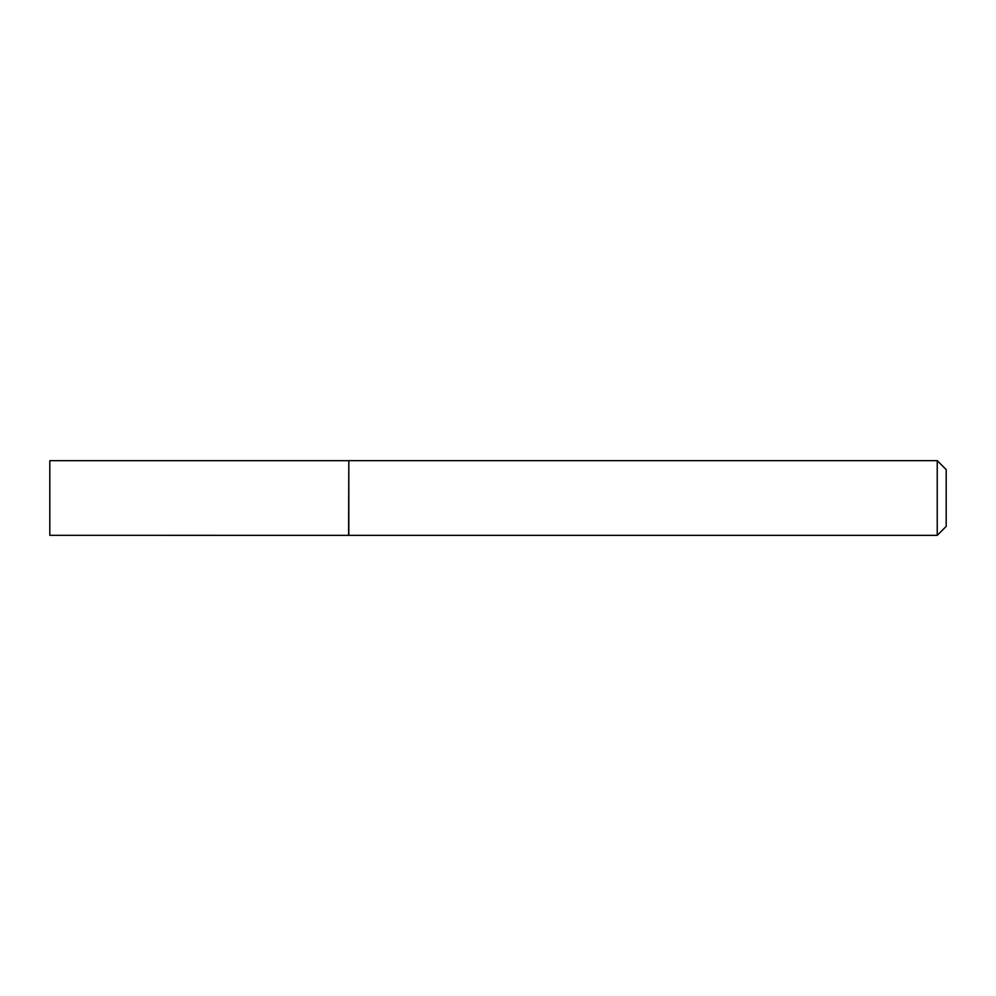 <?xml version="1.0" encoding="UTF-8"?>
<svg xmlns="http://www.w3.org/2000/svg" width="996" height="996" viewBox="0 0 996 996"><rect width="100%" height="100%" fill="white"/><g stroke="black" fill="none" stroke-linecap="round" stroke-linejoin="round"><path stroke-width="1.49" d="M348.6 535.313L348.812 460.65L348.812 535.35L49.8 535.313L49.8 460.687L348.6 460.687M937.236 460.65L946.2 469.614L946.2 526.386L937.236 535.35L937.236 460.65L348.812 460.65M937.236 535.35L348.812 535.35"/></g></svg>
